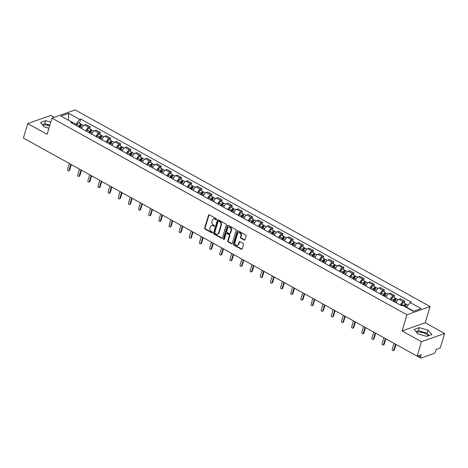 <?xml version="1.0" encoding="UTF-8"?>
<svg xmlns="http://www.w3.org/2000/svg" width="468" height="468" viewBox="0 0 468 468"><rect width="100%" height="100%" fill="white"/><g stroke="black" fill="none" stroke-linecap="round" stroke-linejoin="round"><path stroke-width="0.7" d="M216.444 219.375A0.567 0.456 -109.5 0 0 216.146 218.626L209.366 214.87A0.813 0.655 -109.5 0 0 208.512 215.227L204.662 228.068A0.813 0.655 -109.5 0 0 205.083 229.133L211.869 232.888A0.567 0.456 -109.5 0 0 212.168 231.894L211.29 231.408A2.597 2.094 -109.5 0 1 209.933 227.992L210.255 226.921A2.597 2.094 -109.5 0 1 211.431 225.605A2.597 2.094 -109.5 0 1 212.981 225.769L213.858 226.26A0.567 0.456 -109.5 0 0 214.157 225.26L213.279 224.775A2.597 2.094 -109.5 0 1 211.922 221.358L212.244 220.288A2.597 2.094 -109.5 0 1 213.42 218.971A2.597 2.094 -109.5 0 1 214.97 219.141L215.847 219.627A0.567 0.456 -109.5 0 0 216.444 219.375M43.033 125.465A6.453 2.58 -163.3 0 1 49.678 125.793M416.59 332.415A6.453 2.58 -163.3 0 1 425.646 333.789A6.453 2.58 -163.3 0 1 428.068 335.901M244.15 240.002A0.813 0.655 -109.5 0 0 244.998 239.639L246.08 236.042A0.813 0.655 -109.5 0 0 245.659 234.971L238.124 230.8A0.813 0.655 -109.5 0 0 237.27 231.163L233.421 243.998A0.813 0.655 -109.5 0 0 233.842 245.062L241.377 249.239A0.813 0.655 -109.5 0 0 242.231 248.877L243.535 244.53A0.813 0.655 -109.5 0 0 243.108 243.459L239.885 241.675A0.813 0.655 -109.5 0 0 239.037 242.032L238.387 244.191A2.17 1.749 -109.5 0 1 237.405 245.296A2.17 1.749 -109.5 0 1 235.462 244.606A2.17 1.749 -109.5 0 1 234.971 242.301L237.51 233.848A2.17 1.749 -109.5 0 1 238.487 232.748A2.17 1.749 -109.5 0 1 240.429 233.433A2.17 1.749 -109.5 0 1 240.921 235.743L240.499 237.147A0.813 0.655 -109.5 0 0 240.926 238.218L244.15 240.002L244.612 239.838A0.813 0.655 -109.5 0 0 244.846 239.914M406.944 314.765L402.082 330.964L421.457 341.704L417.123 356.16L23.4 138.042L27.741 123.581L47.116 134.322L51.977 118.117L406.944 314.765L430.08 306.558L75.12 109.916L51.977 118.117M226.225 225.044A0.813 0.655 -109.5 0 0 225.804 223.973L218.269 219.802A0.813 0.655 -109.5 0 0 217.421 220.159L213.566 233A0.813 0.655 -109.5 0 0 213.993 234.064L221.522 238.241A0.813 0.655 -109.5 0 0 222.376 237.879L226.225 225.044M228.197 225.301L235.732 229.472A0.813 0.655 -109.5 0 1 236.153 230.543L232.303 243.378A0.813 0.655 -109.5 0 1 231.449 243.74L228.226 241.95A0.813 0.655 -109.5 0 1 227.805 240.885L229.367 235.679A0.813 0.655 -109.5 0 0 228.94 234.614L226.799 233.427A0.813 0.655 -109.5 0 0 225.95 233.789L224.324 239.206A0.567 0.456 -109.5 0 1 223.429 238.715L227.343 225.664A0.813 0.655 -109.5 0 1 228.197 225.301M421.457 341.704L444.6 333.497L440.259 347.958L436.164 349.409L435.492 351.661A1.656 0.725 119 0 1 434.128 353.445L421.03 358.084A1.656 0.725 119 0 1 420.668 358.079L417.169 356.142M54.317 117.287L50.877 115.38L27.741 123.581M444.6 333.497L425.219 322.762L430.08 306.558M417.123 356.16L421.218 354.709L420.545 356.961A1.656 0.725 119 0 0 420.668 358.079M85.884 130.905A3.808 1.673 -61 0 1 88.809 127.395L84.515 125.02A3.808 1.673 119 0 0 81.59 128.53M84.515 125.02L85.931 124.517L90.219 126.898L89.657 128.788M88.809 127.395L90.219 126.898M99.801 134.404L100.368 132.52L96.075 130.139L94.665 130.642A3.808 1.673 119 0 0 91.734 134.152M96.028 136.527A3.808 1.673 -61 0 1 98.953 133.017L100.368 132.52M109.945 140.026L110.512 138.136L106.218 135.761L104.809 136.258A3.808 1.673 119 0 0 101.884 139.768M106.172 142.149A3.808 1.673 -61 0 1 109.102 138.639L110.512 138.136M120.089 145.647L120.656 143.758L116.362 141.383L114.952 141.88A3.808 1.673 119 0 0 112.027 145.39M116.321 147.771A3.808 1.673 -61 0 1 119.246 144.261L120.656 143.758M130.239 151.269L130.8 149.38L126.512 146.999L125.096 147.502A3.808 1.673 119 0 0 122.171 151.012M126.465 153.387A3.808 1.673 -61 0 1 129.39 149.883L130.8 149.38M140.382 156.891L140.95 155.002L136.656 152.621L135.246 153.124A3.808 1.673 119 0 0 132.315 156.634M136.609 159.009A3.808 1.673 -61 0 1 139.534 155.499L140.95 155.002M150.526 162.507L151.094 160.623L146.8 158.242L145.39 158.746A3.808 1.673 119 0 0 142.465 162.25M146.753 164.631A3.808 1.673 -61 0 1 149.684 161.121L151.094 160.623M160.67 168.129L161.238 166.239L156.95 163.864L155.534 164.362A3.808 1.673 119 0 0 152.609 167.872M156.903 170.253A3.808 1.673 -61 0 1 159.828 166.743L161.238 166.239M170.82 173.751L171.387 171.861L167.094 169.486L165.684 169.983A3.808 1.673 119 0 0 162.753 173.493M167.047 175.869A3.808 1.673 -61 0 1 169.972 172.364L171.387 171.861M180.964 179.373L181.531 177.483L177.237 175.102L175.828 175.605A3.808 1.673 119 0 0 172.897 179.115M177.191 181.49A3.808 1.673 -61 0 1 180.116 177.98L181.531 177.483M191.108 184.989L191.675 183.105L187.381 180.724L185.971 181.227A3.808 1.673 119 0 0 183.046 184.737M187.335 187.112A3.808 1.673 -61 0 1 190.265 183.602L191.675 183.105M201.252 190.611L201.819 188.721L197.531 186.346L196.115 186.843A3.808 1.673 119 0 0 193.19 190.353M197.484 192.734A3.808 1.673 -61 0 1 200.409 189.224L201.819 188.721M211.401 196.232L211.969 194.343L207.675 191.968L206.265 192.465A3.808 1.673 119 0 0 203.334 195.975M207.628 198.356A3.808 1.673 -61 0 1 210.553 194.846L211.969 194.343M221.545 201.854L222.113 199.965L217.819 197.584L216.409 198.087A3.808 1.673 119 0 0 213.484 201.597M217.772 203.972A3.808 1.673 -61 0 1 220.703 200.462L222.113 199.965M231.689 207.476L232.257 205.587L227.963 203.206L226.553 203.709A3.808 1.673 119 0 0 223.628 207.219M227.922 209.594A3.808 1.673 -61 0 1 230.847 206.084L232.257 205.587M241.839 213.092L242.401 211.203L238.113 208.827L236.697 209.331A3.808 1.673 119 0 0 233.772 212.835M238.066 215.216A3.808 1.673 -61 0 1 240.991 211.706L242.401 211.203M251.983 218.714L252.55 216.824L248.256 214.449L246.847 214.947A3.808 1.673 119 0 0 243.916 218.457M248.21 220.837A3.808 1.673 -61 0 1 251.135 217.327L252.55 216.824M262.127 224.336L262.694 222.446L258.4 220.071L256.99 220.568A3.808 1.673 119 0 0 254.065 224.078M258.354 226.453A3.808 1.673 -61 0 1 261.284 222.949L262.694 222.446M272.271 229.958L272.838 228.068L268.544 225.687L267.134 226.19A3.808 1.673 119 0 0 264.209 229.7M268.503 232.075A3.808 1.673 -61 0 1 271.428 228.565L272.838 228.068M282.42 235.574L282.982 233.69L278.694 231.309L277.278 231.812A3.808 1.673 119 0 0 274.353 235.316M278.647 237.697A3.808 1.673 -61 0 1 281.572 234.187L282.982 233.69M292.564 241.195L293.132 239.306L288.838 236.931L287.428 237.428A3.808 1.673 119 0 0 284.497 240.938M288.791 243.319A3.808 1.673 -61 0 1 291.716 239.809L293.132 239.306M302.708 246.817L303.276 244.928L298.982 242.553L297.572 243.05A3.808 1.673 119 0 0 294.647 246.56M298.935 248.935A3.808 1.673 -61 0 1 301.866 245.431L303.276 244.928M312.852 252.439L313.42 250.55L309.132 248.169L307.716 248.672A3.808 1.673 119 0 0 304.791 252.182M309.085 254.557A3.808 1.673 -61 0 1 312.01 251.047L313.42 250.55M323.002 258.055L323.569 256.171L319.275 253.791L317.866 254.294A3.808 1.673 119 0 0 314.935 257.804M319.229 260.179A3.808 1.673 -61 0 1 322.154 256.669L323.569 256.171M333.146 263.677L333.713 261.787L329.419 259.412L328.01 259.91A3.808 1.673 119 0 0 325.079 263.42M329.373 265.801A3.808 1.673 -61 0 1 332.303 262.291L333.713 261.787M343.29 269.299L343.857 267.409L339.563 265.034L338.153 265.531A3.808 1.673 119 0 0 335.228 269.041M339.516 271.422A3.808 1.673 -61 0 1 342.447 267.912L343.857 267.409M353.434 274.921L354.001 273.031L349.713 270.65L348.297 271.153A3.808 1.673 119 0 0 345.372 274.663M349.666 277.038A3.808 1.673 -61 0 1 352.591 273.534L354.001 273.031M363.583 280.543L364.151 278.653L359.857 276.272L358.447 276.775A3.808 1.673 119 0 0 355.516 280.285M359.81 282.66A3.808 1.673 -61 0 1 362.735 279.15L364.151 278.653M373.727 286.159L374.295 284.275L370.001 281.894L368.591 282.397A3.808 1.673 119 0 0 365.666 285.901M369.954 288.282A3.808 1.673 -61 0 1 372.885 284.772L374.295 284.275M383.871 291.78L384.439 289.891L380.145 287.516L378.735 288.013A3.808 1.673 119 0 0 375.81 291.523M380.104 293.904A3.808 1.673 -61 0 1 383.029 290.394L384.439 289.891M394.021 297.402L394.582 295.513L390.294 293.138L388.879 293.635A3.808 1.673 119 0 0 385.954 297.145M390.248 299.52A3.808 1.673 -61 0 1 393.173 296.016L394.582 295.513M404.165 303.024L404.732 301.135L400.438 298.754L399.029 299.257A3.808 1.673 119 0 0 396.098 302.767M400.392 305.142A3.808 1.673 -61 0 1 403.317 301.632L404.732 301.135M75.711 125.272L76.056 124.131L68.199 120.124M68.486 120.282L68.737 113.355L79.665 119.41L76.056 124.131M72.458 123.47L71.891 122.166L60.963 116.111L68.737 113.355M413.7 311.185L406.563 307.23L410.173 302.509L411.261 302.123L80.753 119.024L79.665 119.41M410.173 302.509L421.095 308.564L413.32 311.319L402.398 305.265L401.31 305.651L70.803 122.552L71.891 122.166M50.772 122.142L45.688 120.674L40.535 122.505L44.232 126.892L48.935 128.255M402.082 330.964L425.219 322.762M431.806 334.579L428.109 330.186L419.252 327.623L414.098 329.454L417.795 333.842L426.646 336.404L431.806 334.579M406.563 307.23L406.476 307.523M79.507 123.166L80.753 119.024M49.854 125.196L44.776 123.727L42.301 124.605M44.776 123.727L45.688 120.674M429.121 335.533L427.19 333.239L418.339 330.677L415.865 331.555M427.19 333.239L428.109 330.186M418.339 330.677L419.252 327.623M216.391 219.498A0.567 0.456 -109.5 0 1 216.31 219.463L215.432 218.977A2.597 2.094 -109.5 0 0 213.882 218.808L213.42 218.971M211.431 225.605L211.893 225.441A2.597 2.094 -109.5 0 1 213.443 225.605L214.321 226.091A0.567 0.456 -109.5 0 0 214.402 226.126M209.132 214.789A0.813 0.655 -109.5 0 0 208.974 215.064L205.124 227.904A0.813 0.655 -109.5 0 0 205.551 228.969L212.332 232.725A0.567 0.456 -109.5 0 0 212.408 232.76M218.035 219.726A0.813 0.655 -109.5 0 0 217.883 219.995L214.028 232.836A0.813 0.655 -109.5 0 0 214.455 233.901L221.984 238.077A0.813 0.655 -109.5 0 0 222.218 238.154M218.673 221.189A0.567 0.456 -109.5 0 0 218.076 221.44L214.695 232.707A0.567 0.456 -109.5 0 0 214.993 233.456L215.918 233.971A2.597 2.094 -109.5 0 0 217.474 234.135A2.597 2.094 -109.5 0 0 218.644 232.818L220.954 225.114A2.597 2.094 -109.5 0 0 219.597 221.703L218.673 221.189L219.135 221.025A0.567 0.456 -109.5 0 0 218.796 220.99L218.334 221.153M217.474 234.135L217.936 233.971A2.597 2.094 -109.5 0 0 219.112 232.654L218.644 232.818M219.135 221.025L220.059 221.539A2.597 2.094 -109.5 0 1 221.422 224.95L219.112 232.654M226.319 233.374L226.781 233.21A0.813 0.655 -109.5 0 1 227.267 233.263L229.402 234.45A0.813 0.655 -109.5 0 1 229.829 235.515L228.267 240.722A0.813 0.655 -109.5 0 0 228.688 241.786L231.912 243.576A0.813 0.655 -109.5 0 0 232.146 243.652M227.963 225.225A0.813 0.655 -109.5 0 0 227.805 225.494L223.891 238.551A0.567 0.456 -109.5 0 0 224.266 239.329M230.987 230.279A2.17 1.749 -109.5 0 0 230.49 227.969A2.17 1.749 -109.5 0 0 228.554 227.284A2.17 1.749 -109.5 0 0 227.571 228.384L226.676 231.362A0.813 0.655 -109.5 0 0 227.103 232.432L229.238 233.614A0.813 0.655 -109.5 0 0 230.092 233.257L230.987 230.279L231.449 230.116A2.17 1.749 -109.5 0 0 230.952 227.805A2.17 1.749 -109.5 0 0 229.016 227.12L228.554 227.284M229.724 233.667L230.186 233.503A0.813 0.655 -109.5 0 0 230.554 233.093L230.092 233.257M231.449 230.116L230.554 233.093M238.487 232.748L238.949 232.584A2.17 1.749 -109.5 0 1 240.891 233.269A2.17 1.749 -109.5 0 1 241.383 235.574L240.961 236.983A0.813 0.655 -109.5 0 0 241.389 238.054L244.612 239.838M237.405 245.296L237.867 245.127A2.17 1.749 -109.5 0 0 238.85 244.027L238.387 244.191M239.651 241.599A0.813 0.655 -109.5 0 0 239.499 241.868L238.85 244.027M237.89 230.724A0.813 0.655 -109.5 0 0 237.732 230.999L233.883 243.834A0.813 0.655 -109.5 0 0 234.304 244.899L241.839 249.075A0.813 0.655 -109.5 0 0 242.073 249.151M79.952 127.618L80.549 126.389A2.071 0.907 -61 0 1 82.462 124.798L83.713 125.494M69.369 163.507L67.579 169.469A0.954 0.766 -109.5 0 0 69.077 170.299L70.861 164.338M79.262 127.237L79.917 125.892A0.994 0.433 -61 0 1 80.835 125.132A0.994 0.433 -61 0 1 80.917 125.763M78.846 127.009L79.443 125.775A2.071 0.907 -61 0 1 81.356 124.19A2.071 0.907 -61 0 1 81.625 125.003M76.506 125.711L77.103 124.482A2.071 0.907 -61 0 1 79.016 122.891L81.356 124.19M71.323 164.59L69.673 170.083A0.954 0.766 70.5 0 1 69.246 170.568L68.644 170.779M90.096 133.24L90.693 132.011A2.071 0.907 -61 0 1 92.606 130.42L93.857 131.116M79.513 169.129L77.723 175.09A0.954 0.766 -109.5 0 0 79.221 175.921L81.011 169.954M89.406 132.859L90.061 131.514A0.994 0.433 -61 0 1 90.979 130.748A0.994 0.433 -61 0 1 91.067 131.379M88.99 132.631L89.587 131.397A2.071 0.907 -61 0 1 91.5 129.811A2.071 0.907 -61 0 1 91.769 130.625M86.65 131.332L87.247 130.098A2.071 0.907 -61 0 1 89.16 128.513L91.5 129.811M81.467 170.212L79.823 175.705A0.954 0.766 70.5 0 1 79.39 176.19L78.788 176.401M100.24 138.861L100.842 137.633A2.071 0.907 -61 0 1 102.749 136.042L104.001 136.732M89.657 174.751L87.867 180.712A0.954 0.766 -109.5 0 0 89.365 181.537L91.155 175.576M99.549 138.481L100.205 137.136A0.994 0.433 -61 0 1 101.123 136.369A0.994 0.433 -61 0 1 101.211 137.001M99.134 138.247L99.737 137.019A2.071 0.907 -61 0 1 101.644 135.427A2.071 0.907 -61 0 1 101.913 136.246M96.794 136.954L97.391 135.72A2.071 0.907 -61 0 1 99.304 134.135L101.644 135.427M91.617 175.833L89.967 181.327A0.954 0.766 70.5 0 1 89.534 181.806L88.938 182.023M110.389 144.483L110.986 143.249A2.071 0.907 -61 0 1 112.899 141.664L114.145 142.354M99.801 180.367L98.017 186.334A0.954 0.766 -109.5 0 0 99.508 187.159L101.299 181.198M109.699 144.097L110.354 142.752A0.994 0.433 -61 0 1 111.267 141.991A0.994 0.433 -61 0 1 111.355 142.623M109.284 143.869L109.881 142.641A2.071 0.907 -61 0 1 111.793 141.049A2.071 0.907 -61 0 1 112.063 141.868M106.938 142.57L107.541 141.342A2.071 0.907 -61 0 1 109.448 139.751L111.793 141.049M101.761 181.455L100.111 186.948A0.954 0.766 70.5 0 1 99.684 187.428L99.081 187.645M120.533 150.105L121.13 148.871A2.071 0.907 -61 0 1 123.043 147.285L124.295 147.976M109.951 185.989L108.161 191.95A0.954 0.766 -109.5 0 0 109.658 192.781L111.442 186.82M119.843 149.719L120.498 148.374A0.994 0.433 -61 0 1 121.417 147.613A0.994 0.433 -61 0 1 121.499 148.245M119.428 149.491L120.024 148.262A2.071 0.907 -61 0 1 121.937 146.671A2.071 0.907 -61 0 1 122.206 147.484M117.088 148.192L117.684 146.964A2.071 0.907 -61 0 1 119.597 145.373L121.937 146.671M111.905 187.071L110.261 192.564A0.954 0.766 70.5 0 1 109.828 193.05L109.225 193.261M130.677 155.721L131.274 154.493A2.071 0.907 -61 0 1 133.187 152.901L134.439 153.598M120.095 191.611L118.305 197.572A0.954 0.766 -109.5 0 0 119.802 198.403L121.592 192.442M129.987 155.341L130.642 153.995A0.994 0.433 -61 0 1 131.561 153.229A0.994 0.433 -61 0 1 131.648 153.861M129.572 155.113L130.168 153.878A2.071 0.907 -61 0 1 132.081 152.293A2.071 0.907 -61 0 1 132.35 153.106M127.232 153.814L127.828 152.586A2.071 0.907 -61 0 1 129.741 150.994L132.081 152.293M122.054 192.693L120.405 198.186A0.954 0.766 70.5 0 1 119.972 198.672L119.369 198.882M140.821 161.343L141.424 160.114A2.071 0.907 -61 0 1 143.331 158.523L144.583 159.219M130.239 197.233L128.454 203.194A0.954 0.766 -109.5 0 0 129.946 204.019L131.736 198.058M140.131 160.963L140.786 159.617A0.994 0.433 -61 0 1 141.705 158.851A0.994 0.433 -61 0 1 141.792 159.483M139.716 160.729L140.318 159.5A2.071 0.907 -61 0 1 142.225 157.909A2.071 0.907 -61 0 1 142.5 158.728M137.376 159.436L137.978 158.202A2.071 0.907 -61 0 1 139.885 156.616L142.225 157.909M132.198 198.315L130.549 203.808A0.954 0.766 70.5 0 1 130.122 204.294L129.519 204.504M150.971 166.965L151.568 165.736A2.071 0.907 -61 0 1 153.481 164.145L154.727 164.835M140.388 202.849L138.598 208.816A0.954 0.766 -109.5 0 0 140.09 209.641L141.88 203.679M150.281 166.585L150.936 165.233A0.994 0.433 -61 0 1 151.854 164.473A0.994 0.433 -61 0 1 151.936 165.105M149.865 166.351L150.462 165.122A2.071 0.907 -61 0 1 152.375 163.531A2.071 0.907 -61 0 1 152.644 164.35M147.519 165.052L148.122 163.823A2.071 0.907 -61 0 1 150.029 162.232L152.375 163.531M142.342 203.937L140.692 209.43A0.954 0.766 70.5 0 1 140.265 209.91L139.663 210.126M161.115 172.587L161.712 171.352A2.071 0.907 -61 0 1 163.624 169.767L164.876 170.457M150.532 208.471L148.742 214.432A0.954 0.766 -109.5 0 0 150.24 215.262L152.03 209.301M160.425 172.201L161.08 170.855A0.994 0.433 -61 0 1 161.998 170.095A0.994 0.433 -61 0 1 162.08 170.726M160.009 171.972L160.606 170.744A2.071 0.907 -61 0 1 162.519 169.153A2.071 0.907 -61 0 1 162.788 169.972M157.669 170.674L158.266 169.445A2.071 0.907 -61 0 1 160.179 167.854L162.519 169.153M152.486 209.553L150.842 215.052A0.954 0.766 70.5 0 1 150.409 215.532L149.807 215.748M171.259 178.203L171.861 176.974A2.071 0.907 -61 0 1 173.768 175.383L175.02 176.079M160.676 214.092L158.886 220.054A0.954 0.766 -109.5 0 0 160.384 220.884L162.174 214.923M170.568 177.822L171.224 176.477A0.994 0.433 -61 0 1 172.142 175.716A0.994 0.433 -61 0 1 172.23 176.342M170.153 177.594L170.756 176.36A2.071 0.907 -61 0 1 172.663 174.775A2.071 0.907 -61 0 1 172.932 175.588M167.813 176.296L168.41 175.067A2.071 0.907 -61 0 1 170.323 173.476L172.663 174.775M162.636 215.175L160.986 220.668A0.954 0.766 70.5 0 1 160.553 221.153L159.957 221.364M181.403 183.825L182.005 182.596A2.071 0.907 -61 0 1 183.912 181.005L185.164 181.701M170.82 219.714L169.036 225.675A0.954 0.766 -109.5 0 0 170.528 226.506L172.318 220.539M180.718 183.444L181.373 182.099A0.994 0.433 -61 0 1 182.286 181.332A0.994 0.433 -61 0 1 182.374 181.964M180.297 183.21L180.9 181.982A2.071 0.907 -61 0 1 182.807 180.391A2.071 0.907 -61 0 1 183.082 181.21M177.957 181.917L178.56 180.683A2.071 0.907 -61 0 1 180.467 179.098L182.807 180.391M172.78 220.797L171.13 226.29A0.954 0.766 70.5 0 1 170.703 226.775L170.1 226.986M191.552 189.446L192.149 188.218A2.071 0.907 -61 0 1 194.062 186.627L195.314 187.317M180.97 225.33L179.18 231.297A0.954 0.766 -109.5 0 0 180.677 232.122L182.461 226.161M190.862 189.066L191.517 187.715A0.994 0.433 -61 0 1 192.436 186.954A0.994 0.433 -61 0 1 192.518 187.586M190.447 188.832L191.043 187.604A2.071 0.907 -61 0 1 192.956 186.012A2.071 0.907 -61 0 1 193.225 186.831M188.101 187.539L188.703 186.305A2.071 0.907 -61 0 1 190.616 184.72L192.956 186.012M182.924 226.418L181.274 231.912A0.954 0.766 70.5 0 1 180.847 232.391L180.244 232.608M201.696 195.068L202.293 193.834A2.071 0.907 -61 0 1 204.206 192.249L205.458 192.939M191.114 230.952L189.324 236.913A0.954 0.766 -109.5 0 0 190.821 237.744L192.611 231.783M201.006 194.682L201.661 193.337A0.994 0.433 -61 0 1 202.58 192.576A0.994 0.433 -61 0 1 202.667 193.208M200.591 194.454L201.187 193.225A2.071 0.907 -61 0 1 203.1 191.634A2.071 0.907 -61 0 1 203.369 192.453M198.251 193.155L198.847 191.927A2.071 0.907 -61 0 1 200.76 190.336L203.1 191.634M193.068 232.04L191.424 237.533A0.954 0.766 70.5 0 1 190.991 238.013L190.388 238.23M211.84 200.69L212.443 199.456A2.071 0.907 -61 0 1 214.35 197.865L215.602 198.561M201.258 236.574L199.467 242.535A0.954 0.766 -109.5 0 0 200.965 243.366L202.755 237.405M211.15 200.304L211.805 198.959A0.994 0.433 -61 0 1 212.724 198.198A0.994 0.433 -61 0 1 212.811 198.83M210.735 200.076L211.337 198.841A2.071 0.907 -61 0 1 213.244 197.256A2.071 0.907 -61 0 1 213.513 198.069M208.395 198.777L208.991 197.549A2.071 0.907 -61 0 1 210.904 195.957L213.244 197.256M203.217 237.656L201.568 243.149A0.954 0.766 70.5 0 1 201.135 243.635L200.538 243.846M221.984 206.306L222.587 205.078A2.071 0.907 -61 0 1 224.5 203.486L225.746 204.183M211.401 242.196L209.617 248.157A0.954 0.766 -109.5 0 0 211.109 248.988L212.899 243.021M221.3 205.926L221.955 204.58A0.994 0.433 -61 0 1 222.867 203.814A0.994 0.433 -61 0 1 222.955 204.446M220.878 205.698L221.481 204.463A2.071 0.907 -61 0 1 223.394 202.878A2.071 0.907 -61 0 1 223.663 203.691M218.538 204.399L219.141 203.171A2.071 0.907 -61 0 1 221.048 201.579L223.394 202.878M213.361 243.278L211.711 248.771A0.954 0.766 70.5 0 1 211.284 249.257L210.682 249.467M232.134 211.928L232.731 210.699A2.071 0.907 -61 0 1 234.643 209.108L235.895 209.799M221.551 247.818L219.761 253.779A0.954 0.766 -109.5 0 0 221.259 254.604L223.043 248.643M231.444 211.548L232.099 210.202A0.994 0.433 -61 0 1 233.017 209.436A0.994 0.433 -61 0 1 233.099 210.068M231.028 211.314L231.625 210.085A2.071 0.907 -61 0 1 233.538 208.494A2.071 0.907 -61 0 1 233.807 209.313M228.688 210.021L229.285 208.786A2.071 0.907 -61 0 1 231.198 207.201L233.538 208.494M223.505 248.9L221.855 254.393A0.954 0.766 70.5 0 1 221.428 254.873L220.826 255.089M242.278 217.55L242.874 216.315A2.071 0.907 -61 0 1 244.787 214.73L246.039 215.42M231.695 253.434L229.905 259.401A0.954 0.766 -109.5 0 0 231.403 260.226L233.193 254.264M241.587 217.17L242.243 215.818A0.994 0.433 -61 0 1 243.161 215.058A0.994 0.433 -61 0 1 243.249 215.689M241.172 216.936L241.769 215.707A2.071 0.907 -61 0 1 243.682 214.116A2.071 0.907 -61 0 1 243.951 214.935M238.832 215.637L239.429 214.408A2.071 0.907 -61 0 1 241.342 212.817L243.682 214.116M233.649 254.522L232.005 260.015A0.954 0.766 70.5 0 1 231.572 260.495L230.97 260.711M252.422 223.172L253.024 221.937A2.071 0.907 -61 0 1 254.931 220.352L256.183 221.042M241.839 259.056L240.049 265.017A0.954 0.766 -109.5 0 0 241.546 265.847L243.337 259.886M251.731 222.786L252.387 221.44A0.994 0.433 -61 0 1 253.305 220.68A0.994 0.433 -61 0 1 253.393 221.311M251.316 222.557L251.919 221.329A2.071 0.907 -61 0 1 253.826 219.738A2.071 0.907 -61 0 1 254.095 220.551M248.976 221.259L249.573 220.03A2.071 0.907 -61 0 1 251.486 218.439L253.826 219.738M243.799 260.138L242.149 265.637A0.954 0.766 70.5 0 1 241.716 266.116L241.119 266.327M262.571 228.788L263.168 227.559A2.071 0.907 -61 0 1 265.081 225.968L266.327 226.664M251.989 264.677L250.199 270.639A0.954 0.766 -109.5 0 0 251.69 271.469L253.48 265.508M261.881 228.407L262.536 227.062A0.994 0.433 -61 0 1 263.449 226.296A0.994 0.433 -61 0 1 263.537 226.927M261.466 228.179L262.062 226.945A2.071 0.907 -61 0 1 263.975 225.36A2.071 0.907 -61 0 1 264.244 226.173M259.12 226.881L259.722 225.652A2.071 0.907 -61 0 1 261.63 224.061L263.975 225.36M253.943 265.76L252.293 271.253A0.954 0.766 70.5 0 1 251.866 271.738L251.263 271.949M272.715 234.409L273.312 233.181A2.071 0.907 -61 0 1 275.225 231.59L276.477 232.286M262.133 270.299L260.343 276.26A0.954 0.766 -109.5 0 0 261.84 277.091L263.624 271.124M272.025 234.029L272.68 232.684A0.994 0.433 -61 0 1 273.599 231.917A0.994 0.433 -61 0 1 273.681 232.549M271.61 233.795L272.206 232.567A2.071 0.907 -61 0 1 274.119 230.976A2.071 0.907 -61 0 1 274.388 231.795M269.27 232.502L269.866 231.268A2.071 0.907 -61 0 1 271.779 229.683L274.119 230.976M264.087 271.381L262.443 276.875A0.954 0.766 70.5 0 1 262.01 277.36L261.407 277.571M282.859 240.031L283.456 238.803A2.071 0.907 -61 0 1 285.369 237.212L286.621 237.902M272.277 275.915L270.486 281.882A0.954 0.766 -109.5 0 0 271.984 282.707L273.774 276.746M282.169 239.651L282.824 238.3A0.994 0.433 -61 0 1 283.743 237.539A0.994 0.433 -61 0 1 283.83 238.171M281.754 239.417L282.35 238.189A2.071 0.907 -61 0 1 284.263 236.597A2.071 0.907 -61 0 1 284.532 237.416M279.414 238.124L280.01 236.89A2.071 0.907 -61 0 1 281.923 235.299L284.263 236.597M274.236 277.003L272.587 282.496A0.954 0.766 70.5 0 1 272.154 282.976L271.551 283.193M293.003 245.653L293.606 244.419A2.071 0.907 -61 0 1 295.513 242.833L296.765 243.524M282.42 281.537L280.636 287.498A0.954 0.766 -109.5 0 0 282.128 288.329L283.918 282.368M292.313 245.267L292.968 243.922A0.994 0.433 -61 0 1 293.886 243.161A0.994 0.433 -61 0 1 293.974 243.793M291.897 245.039L292.5 243.81A2.071 0.907 -61 0 1 294.407 242.219A2.071 0.907 -61 0 1 294.682 243.038M289.557 243.74L290.16 242.512A2.071 0.907 -61 0 1 292.067 240.921L294.407 242.219M284.38 282.625L282.731 288.118A0.954 0.766 70.5 0 1 282.303 288.598L281.701 288.814M303.153 251.269L303.75 250.041A2.071 0.907 -61 0 1 305.662 248.449L306.909 249.146M292.57 287.159L290.78 293.12A0.954 0.766 -109.5 0 0 292.272 293.951L294.062 287.99M302.463 250.889L303.118 249.543A0.994 0.433 -61 0 1 304.036 248.783A0.994 0.433 -61 0 1 304.118 249.415M302.047 250.661L302.644 249.426A2.071 0.907 -61 0 1 304.557 247.841A2.071 0.907 -61 0 1 304.826 248.654M299.701 249.362L300.304 248.134A2.071 0.907 -61 0 1 302.211 246.542L304.557 247.841M294.524 288.241L292.874 293.734A0.954 0.766 70.5 0 1 292.447 294.22L291.845 294.43M313.297 256.891L313.893 255.663A2.071 0.907 -61 0 1 315.806 254.071L317.058 254.767M302.714 292.781L300.924 298.742A0.954 0.766 -109.5 0 0 302.422 299.573L304.212 293.606M312.606 256.511L313.262 255.165A0.994 0.433 -61 0 1 314.18 254.399A0.994 0.433 -61 0 1 314.262 255.031M312.191 256.283L312.788 255.048A2.071 0.907 -61 0 1 314.701 253.463A2.071 0.907 -61 0 1 314.97 254.276M309.851 254.984L310.448 253.75A2.071 0.907 -61 0 1 312.361 252.164L314.701 253.463M304.668 293.863L303.024 299.356A0.954 0.766 70.5 0 1 302.591 299.842L301.989 300.052M323.441 262.513L324.043 261.284A2.071 0.907 -61 0 1 325.95 259.693L327.202 260.383M312.858 298.403L311.068 304.364A0.954 0.766 -109.5 0 0 312.565 305.189L314.356 299.227M322.75 262.133L323.406 260.787A0.994 0.433 -61 0 1 324.324 260.021A0.994 0.433 -61 0 1 324.412 260.653M322.335 261.899L322.938 260.67A2.071 0.907 -61 0 1 324.845 259.079A2.071 0.907 -61 0 1 325.114 259.898M319.995 260.606L320.592 259.371A2.071 0.907 -61 0 1 322.505 257.786L324.845 259.079M314.818 299.485L313.168 304.978A0.954 0.766 70.5 0 1 312.735 305.458L312.138 305.674M333.585 268.135L334.187 266.9A2.071 0.907 -61 0 1 336.094 265.315L337.346 266.005M323.002 304.019L321.218 309.986A0.954 0.766 -109.5 0 0 322.709 310.81L324.5 304.849M332.9 267.749L333.555 266.403A0.994 0.433 -61 0 1 334.468 265.643A0.994 0.433 -61 0 1 334.556 266.274M332.479 267.52L333.081 266.292A2.071 0.907 -61 0 1 334.989 264.701A2.071 0.907 -61 0 1 335.263 265.52M330.139 266.222L330.741 264.993A2.071 0.907 -61 0 1 332.649 263.402L334.989 264.701M324.962 305.107L323.312 310.6A0.954 0.766 70.5 0 1 322.885 311.08L322.282 311.296M343.734 273.757L344.331 272.522A2.071 0.907 -61 0 1 346.244 270.937L347.496 271.627M333.152 309.64L331.362 315.602A0.954 0.766 -109.5 0 0 332.859 316.432L334.643 310.471M343.044 273.37L343.699 272.025A0.994 0.433 -61 0 1 344.618 271.264A0.994 0.433 -61 0 1 344.7 271.896M342.629 273.142L343.225 271.914A2.071 0.907 -61 0 1 345.138 270.323A2.071 0.907 -61 0 1 345.407 271.136M340.283 271.844L340.885 270.615A2.071 0.907 -61 0 1 342.798 269.024L345.138 270.323M335.106 310.723L333.456 316.216A0.954 0.766 70.5 0 1 333.029 316.701L332.426 316.912M353.878 279.373L354.475 278.144A2.071 0.907 -61 0 1 356.388 276.553L357.64 277.249M343.296 315.262L341.505 321.224A0.954 0.766 -109.5 0 0 343.003 322.054L344.793 316.087M353.188 278.992L353.843 277.647A0.994 0.433 -61 0 1 354.762 276.88A0.994 0.433 -61 0 1 354.849 277.512M352.773 278.764L353.369 277.53A2.071 0.907 -61 0 1 355.282 275.945A2.071 0.907 -61 0 1 355.551 276.758M350.433 277.465L351.029 276.237A2.071 0.907 -61 0 1 352.942 274.646L355.282 275.945M345.249 316.345L343.606 321.838A0.954 0.766 70.5 0 1 343.173 322.323L342.57 322.534M364.022 284.994L364.625 283.766A2.071 0.907 -61 0 1 366.532 282.175L367.784 282.871M353.439 320.884L351.649 326.845A0.954 0.766 -109.5 0 0 353.147 327.67L354.937 321.709M363.332 284.614L363.987 283.269A0.994 0.433 -61 0 1 364.905 282.502A0.994 0.433 -61 0 1 364.993 283.134M362.916 284.38L363.519 283.152A2.071 0.907 -61 0 1 365.426 281.56A2.071 0.907 -61 0 1 365.695 282.379M360.576 283.087L361.173 281.853A2.071 0.907 -61 0 1 363.086 280.268L365.426 281.56M355.399 321.966L353.75 327.46A0.954 0.766 70.5 0 1 353.317 327.945L352.72 328.156M374.166 290.616L374.769 289.388A2.071 0.907 -61 0 1 376.681 287.797L377.928 288.487M363.583 326.5L361.799 332.467A0.954 0.766 -109.5 0 0 363.291 333.292L365.081 327.331M373.482 290.236L374.137 288.885A0.994 0.433 -61 0 1 375.049 288.124A0.994 0.433 -61 0 1 375.137 288.756M373.06 290.002L373.663 288.774A2.071 0.907 -61 0 1 375.576 287.182A2.071 0.907 -61 0 1 375.845 288.001M370.72 288.703L371.323 287.475A2.071 0.907 -61 0 1 373.23 285.884L375.576 287.182M365.543 327.588L363.893 333.081A0.954 0.766 70.5 0 1 363.466 333.561L362.864 333.778M384.316 296.238L384.912 295.004A2.071 0.907 -61 0 1 386.825 293.418L388.077 294.109M373.733 332.122L371.943 338.083A0.954 0.766 -109.5 0 0 373.441 338.914L375.225 332.953M383.625 295.852L384.281 294.507A0.994 0.433 -61 0 1 385.199 293.746A0.994 0.433 -61 0 1 385.281 294.378M383.21 295.624L383.807 294.395A2.071 0.907 -61 0 1 385.72 292.804A2.071 0.907 -61 0 1 385.989 293.617M380.87 294.325L381.467 293.097A2.071 0.907 -61 0 1 383.38 291.505L385.72 292.804M375.687 333.204L374.037 338.703A0.954 0.766 70.5 0 1 373.61 339.183L373.008 339.399M394.46 301.854L395.056 300.626A2.071 0.907 -61 0 1 396.969 299.034L398.221 299.731M383.877 337.744L382.087 343.705A0.954 0.766 -109.5 0 0 383.584 344.536L385.375 338.575M393.769 301.474L394.425 300.128A0.994 0.433 -61 0 1 395.343 299.368A0.994 0.433 -61 0 1 395.431 299.994M393.354 301.246L393.951 300.011A2.071 0.907 -61 0 1 395.864 298.426A2.071 0.907 -61 0 1 396.133 299.239M391.014 299.947L391.611 298.719A2.071 0.907 -61 0 1 393.524 297.127L395.864 298.426M385.831 338.826L384.187 344.319A0.954 0.766 70.5 0 1 383.754 344.805L383.152 345.015M404.984 306.698L405.206 306.248A2.071 0.907 -61 0 1 407.113 304.656L408.108 305.206M394.021 343.366L392.231 349.327A0.954 0.766 -109.5 0 0 393.728 350.158L395.519 344.191M404.293 306.318L404.568 305.75A0.994 0.433 -61 0 1 405.487 304.984A0.994 0.433 -61 0 1 405.575 305.616M403.878 306.084L404.1 305.633A2.071 0.907 -61 0 1 406.008 304.042A2.071 0.907 -61 0 1 406.282 304.861M401.158 305.569L401.755 304.335A2.071 0.907 -61 0 1 403.668 302.749L406.008 304.042M395.981 344.448L394.331 349.941A0.954 0.766 70.5 0 1 393.904 350.427L393.301 350.637M393.173 296.016L388.879 293.635M383.029 290.394L378.735 288.013M372.885 284.772L368.591 282.397M362.735 279.15L358.447 276.775M352.591 273.534L348.297 271.153M342.447 267.912L338.153 265.531M332.303 262.291L328.01 259.91M322.154 256.669L317.866 254.294M312.01 251.047L307.716 248.672M301.866 245.431L297.572 243.05M291.716 239.809L287.428 237.428M281.572 234.187L277.278 231.812M271.428 228.565L267.134 226.19M261.284 222.949L256.99 220.568M251.135 217.327L246.847 214.947M240.991 211.706L236.697 209.331M230.847 206.084L226.553 203.709M220.703 200.462L216.409 198.087M210.553 194.846L206.265 192.465M200.409 189.224L196.115 186.843M190.265 183.602L185.971 181.227M180.116 177.98L175.828 175.605M169.972 172.364L165.684 169.983M159.828 166.743L155.534 164.362M149.684 161.121L145.39 158.746M139.534 155.499L135.246 153.124M129.39 149.883L125.096 147.502M119.246 144.261L114.952 141.88M109.102 138.639L104.809 136.258M98.953 133.017L94.665 130.642M403.317 301.632L399.029 299.257M418.328 355.733L420.545 356.961M215.432 218.977L214.97 219.141M214.321 226.091L213.858 226.26M213.443 225.605L212.981 225.769M212.332 232.725L211.869 232.888M205.551 228.969L205.083 229.133M205.124 227.904L204.662 228.068M208.974 215.064L208.512 215.227M216.31 219.463L215.847 219.627M221.984 238.077L221.522 238.241M214.455 233.901L213.993 234.064M214.028 232.836L213.566 233M217.883 219.995L217.421 220.159M221.422 224.95L220.954 225.114M220.059 221.539L219.597 221.703M231.912 243.576L231.449 243.74M228.688 241.786L228.226 241.95M228.267 240.722L227.805 240.885M229.829 235.515L229.367 235.679M229.402 234.45L228.94 234.614M227.267 233.263L226.799 233.427M223.891 238.551L223.429 238.715M227.805 225.494L227.343 225.664M241.389 238.054L240.926 238.218M240.961 236.983L240.499 237.147M241.383 235.574L240.921 235.743M239.499 241.868L239.037 242.032M241.839 249.075L241.377 249.239M234.304 244.899L233.842 245.062M233.883 243.834L233.421 243.998M237.732 230.999L237.27 231.163M80.549 126.389L82.198 127.302M80.227 125.424L80.894 125.793M77.103 124.482L79.443 125.775M69.673 170.083L69.077 170.299M90.693 132.011L92.342 132.924M90.371 131.046L91.044 131.414M87.247 130.098L89.587 131.397M79.823 175.705L79.221 175.921M100.842 137.633L102.486 138.546M100.515 136.662L101.187 137.036M97.391 135.72L99.737 137.019M89.967 181.327L89.365 181.537M110.986 143.249L112.636 144.162M110.659 142.284L111.331 142.658M107.541 141.342L109.881 142.641M100.111 186.948L99.508 187.159M121.13 148.871L122.78 149.783M120.808 147.906L121.475 148.274M117.684 146.964L120.024 148.262M110.261 192.564L109.658 192.781M131.274 154.493L132.924 155.405M130.952 153.527L131.625 153.896M127.828 152.586L130.168 153.878M120.405 198.186L119.802 198.403M141.424 160.114L143.068 161.027M141.096 159.143L141.769 159.518M137.978 158.202L140.318 159.5M130.549 203.808L129.946 204.019M151.568 165.736L153.217 166.649M151.24 164.765L151.913 165.14M148.122 163.823L150.462 165.122M140.692 209.43L140.09 209.641M161.712 171.352L163.361 172.265M161.39 170.387L162.057 170.756M158.266 169.445L160.606 170.744M150.842 215.052L150.24 215.262M171.861 176.974L173.505 177.887M171.534 176.009L172.206 176.377M168.41 175.067L170.756 176.36M160.986 220.668L160.384 220.884M182.005 182.596L183.649 183.509M181.678 181.625L182.35 181.999M178.56 180.683L180.9 181.982M171.13 226.29L170.528 226.506M192.149 188.218L193.799 189.13M191.827 187.247L192.494 187.621M188.703 186.305L191.043 187.604M181.274 231.912L180.677 232.122M202.293 193.834L203.943 194.746M201.971 192.869L202.644 193.243M198.847 191.927L201.187 193.225M191.424 237.533L190.821 237.744M212.443 199.456L214.087 200.368M212.115 198.49L212.788 198.859M208.991 197.549L211.337 198.841M201.568 243.149L200.965 243.366M222.587 205.078L224.236 205.99M222.259 204.112L222.932 204.481M219.141 203.171L221.481 204.463M211.711 248.771L211.109 248.988M232.731 210.699L234.38 211.612M232.409 209.728L233.076 210.103M229.285 208.786L231.625 210.085M221.855 254.393L221.259 254.604M242.874 216.315L244.524 217.234M242.553 215.35L243.225 215.725M239.429 214.408L241.769 215.707M232.005 260.015L231.403 260.226M253.024 221.937L254.668 222.85M252.697 220.972L253.369 221.341M249.573 220.03L251.919 221.329M242.149 265.637L241.546 265.847M263.168 227.559L264.818 228.472M262.84 226.594L263.513 226.962M259.722 225.652L262.062 226.945M252.293 271.253L251.69 271.469M273.312 233.181L274.962 234.094M272.99 232.21L273.657 232.584M269.866 231.268L272.206 232.567M262.443 276.875L261.84 277.091M283.456 238.803L285.106 239.715M283.134 237.832L283.807 238.206M280.01 236.89L282.35 238.189M272.587 282.496L271.984 282.707M293.606 244.419L295.249 245.331M293.278 243.454L293.951 243.828M290.16 242.512L292.5 243.81M282.731 288.118L282.128 288.329M303.75 250.041L305.399 250.953M303.422 249.075L304.095 249.444M300.304 248.134L302.644 249.426M292.874 293.734L292.272 293.951M313.893 255.663L315.543 256.575M313.572 254.691L314.239 255.066M310.448 253.75L312.788 255.048M303.024 299.356L302.422 299.573M324.043 261.284L325.687 262.197M323.716 260.313L324.388 260.688M320.592 259.371L322.938 260.67M313.168 304.978L312.565 305.189M334.187 266.9L335.831 267.813M333.86 265.935L334.532 266.31M330.741 264.993L333.081 266.292M323.312 310.6L322.709 310.81M344.331 272.522L345.981 273.435M344.009 271.557L344.676 271.926M340.885 270.615L343.225 271.914M333.456 316.216L332.859 316.432M354.475 278.144L356.125 279.057M354.153 277.179L354.826 277.547M351.029 276.237L353.369 277.53M343.606 321.838L343.003 322.054M364.625 283.766L366.269 284.679M364.297 282.795L364.97 283.169M361.173 281.853L363.519 283.152M353.75 327.46L353.147 327.67M374.769 289.388L376.418 290.3M374.441 288.417L375.114 288.791M371.323 287.475L373.663 288.774M363.893 333.081L363.291 333.292M384.912 295.004L386.562 295.916M384.591 294.039L385.258 294.407M381.467 293.097L383.807 294.395M374.037 338.703L373.441 338.914M395.056 300.626L396.706 301.538M394.735 299.66L395.407 300.029M391.611 298.719L393.951 300.011M384.187 344.319L383.584 344.536M405.206 306.248L406.686 307.066M404.878 305.276L405.551 305.651M401.755 304.335L404.1 305.633M394.331 349.941L393.728 350.158"/></g></svg>
